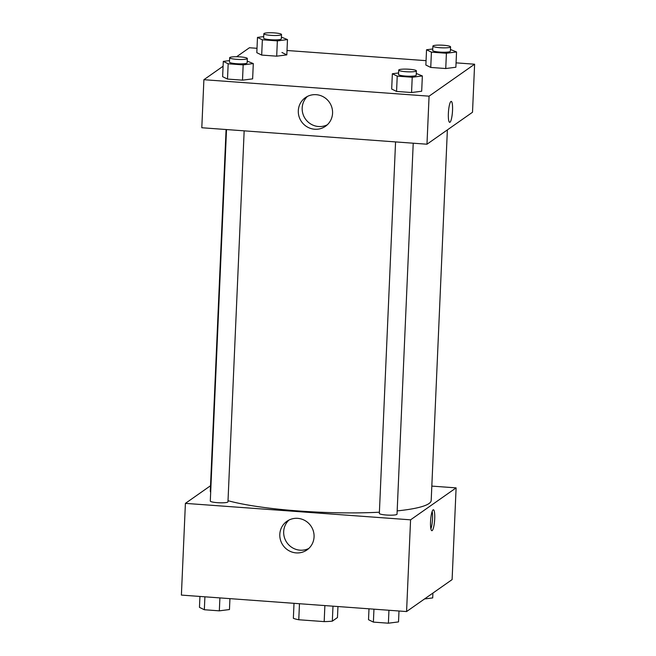 <?xml version="1.0" encoding="UTF-8"?>
<svg xmlns="http://www.w3.org/2000/svg" width="656" height="656" viewBox="0 0 656 656"><rect width="100%" height="100%" fill="white"/><g stroke="black" fill="none" stroke-linecap="round" stroke-linejoin="round"><path stroke-width="0.98" d="M324.876 605.578L324.179 621.609L298.767 619.756A23.755 3.567 2.5 0 1 293.355 618.296L294.011 603.323M337.947 606.538L337.471 617.542L332.33 621.15A23.755 3.567 2.5 0 1 324.179 621.609M332.986 606.177L332.33 621.15M299.472 603.725L298.767 619.756M431.828 486.104L456.109 487.875L452.107 579.601L406.572 611.556L181.392 595.09L185.402 503.373L210.527 485.735M296.184 552.901A17.491 16.974 54.9 0 1 280.514 540.126A17.491 16.974 54.9 0 1 286.885 521.307A17.491 16.974 54.9 0 1 310.829 525.874A17.491 16.974 54.9 0 1 306.983 549.941A17.491 16.974 54.9 0 1 296.184 552.901M456.109 487.875L410.574 519.831L406.572 611.556M410.574 519.831L185.402 503.373M288.927 520.085A17.491 16.974 -125.1 0 0 284.77 538.56A17.491 16.974 -125.1 0 0 300.054 550.179A17.491 16.974 -125.1 0 0 308.828 548.441M434.707 518.773A10.504 1.993 -85.8 0 1 431.861 530.704A10.504 1.993 -85.8 0 1 430.639 520.085A10.504 1.993 -85.8 0 1 433.395 509.761A10.504 1.993 -85.8 0 1 434.707 518.773M430.894 528.9A10.504 1.993 94.2 0 0 432.525 518.617A10.504 1.993 94.2 0 0 432.173 511.401M395.568 141.917L379.348 513.41A8.848 1.328 2.5 0 0 388.131 515.124A8.848 1.328 2.5 0 0 397.028 514.189L413.223 143.205M226.517 129.56L210.297 501.053A8.848 1.328 2.5 0 0 218.227 502.726A8.848 1.328 2.5 0 0 227.796 502.07A8.848 1.328 2.5 0 0 227.968 501.824L244.163 130.847M397.167 510.893A110.552 16.613 2.5 0 0 429.008 503.537A110.552 16.613 2.5 0 0 431.197 500.446L447.376 129.896M226.082 129.527L210.305 490.803A110.552 16.613 2.5 0 0 210.683 492.295M228.017 500.7A110.552 16.613 2.5 0 0 379.406 512.213M456.059 62.853L474.608 64.214L472.509 112.258L426.974 144.213L201.802 127.748L203.893 79.704L223.089 66.24M426.064 60.664L287.008 50.496M257.004 48.306L249.428 47.749L236.619 56.744M391.681 89.036L396.56 91.43L411.558 92.529L421.685 91.233L411.558 92.529L396.56 91.43L391.681 89.036L392.354 73.751L398.586 72.955M222.63 76.678L227.501 79.073L242.507 80.163L252.634 78.868L242.507 80.163L227.501 79.073L222.63 76.678L223.294 61.393L229.526 60.598M256.816 52.685L261.687 55.079L276.693 56.178L286.82 54.883L276.693 56.178L261.687 55.079L256.816 52.685L257.48 37.4L263.712 36.605M474.608 64.214L429.073 96.17L203.893 79.704M455.871 67.24L445.744 68.536L455.871 67.24L456.543 51.955L446.408 53.251L431.41 52.152L426.539 49.758L432.771 48.962M430.746 67.437L445.744 68.536L430.746 67.437L425.867 65.042L430.746 67.437L431.41 52.152M332.567 113.209A17.491 16.974 54.9 0 1 325.483 126.28A17.491 16.974 54.9 0 1 301.547 121.713A17.491 16.974 54.9 0 1 305.384 97.646A17.491 16.974 54.9 0 1 323.572 96.949A17.491 16.974 54.9 0 1 332.567 113.209M429.073 96.17L426.974 144.213M450.91 101.483A10.504 1.993 -85.8 0 1 451.221 101.385A10.504 1.993 -85.8 0 1 452.443 112.004A10.504 1.993 -85.8 0 1 449.688 122.336A10.504 1.993 -85.8 0 1 448.417 112.52A10.504 1.993 -85.8 0 1 450.91 101.483M307.418 96.424A17.491 16.974 -125.1 0 0 305.417 118.99A17.491 16.974 -125.1 0 0 327.319 124.779M449.688 122.336A10.504 1.993 94.2 0 0 452.435 112.004A10.504 1.993 94.2 0 0 451.221 101.385M416.265 73.464L422.357 75.948L412.222 77.244L397.224 76.145L392.354 73.751M398.709 70.094L398.52 74.464A8.848 1.328 2.5 0 0 406.441 76.129A8.848 1.328 2.5 0 0 416.011 75.481A8.848 1.328 2.5 0 0 416.191 75.235L416.38 70.864A8.848 1.328 2.5 0 0 407.606 69.151A8.848 1.328 2.5 0 0 398.709 70.094A8.848 1.328 2.5 0 0 406.638 71.766A8.848 1.328 2.5 0 0 416.207 71.11A8.848 1.328 2.5 0 0 416.38 70.864M422.357 75.948L421.685 91.233M412.222 77.244L411.558 92.529M397.224 76.145L396.56 91.43M247.214 61.106L253.298 63.583L243.171 64.878L228.173 63.78L223.294 61.393M229.657 57.736L229.461 62.099A8.848 1.328 2.5 0 0 237.39 63.771A8.848 1.328 2.5 0 0 246.959 63.124A8.848 1.328 2.5 0 0 247.132 62.869L247.328 58.507A8.848 1.328 2.5 0 0 238.546 56.793A8.848 1.328 2.5 0 0 229.657 57.736A8.848 1.328 2.5 0 0 237.579 59.401A8.848 1.328 2.5 0 0 247.148 58.753A8.848 1.328 2.5 0 0 247.328 58.507M253.298 63.583L252.634 78.868M243.171 64.878L242.507 80.163M228.173 63.78L227.501 79.073M450.451 49.471L456.543 51.955M432.894 46.1L432.706 50.471A8.848 1.328 2.5 0 0 440.627 52.144A8.848 1.328 2.5 0 0 450.196 51.488A8.848 1.328 2.5 0 0 450.377 51.242L450.565 46.871A8.848 1.328 2.5 0 0 441.783 45.157A8.848 1.328 2.5 0 0 432.894 46.1A8.848 1.328 2.5 0 0 440.824 47.773A8.848 1.328 2.5 0 0 450.393 47.125A8.848 1.328 2.5 0 0 450.565 46.871M426.539 49.758L425.867 65.042M446.408 53.251L445.744 68.536M281.399 37.113L287.484 39.59L277.357 40.885L262.359 39.795L257.48 37.4M263.843 33.743L263.646 38.114A8.848 1.328 2.5 0 0 271.576 39.778A8.848 1.328 2.5 0 0 281.145 39.13A8.848 1.328 2.5 0 0 281.317 38.884L281.514 34.514A8.848 1.328 2.5 0 0 272.732 32.8A8.848 1.328 2.5 0 0 263.843 33.743A8.848 1.328 2.5 0 0 271.764 35.416A8.848 1.328 2.5 0 0 281.334 34.76A8.848 1.328 2.5 0 0 281.514 34.514M281.941 52.488L286.82 54.883L287.484 39.59M277.357 40.885L276.693 56.178M262.359 39.795L261.687 55.079M398.996 610.998L398.52 621.904L388.393 623.2L373.387 622.101L368.516 619.715L368.992 608.809M388.951 610.269L388.393 623.2M373.953 609.17L373.387 622.101M229.936 598.641L229.461 609.547L219.334 610.843L204.336 609.744L199.457 607.349L199.941 596.443M219.899 597.903L219.334 610.843M204.902 596.812L204.336 609.744M432.911 593.065L432.706 597.911L424.514 598.961"/></g></svg>
